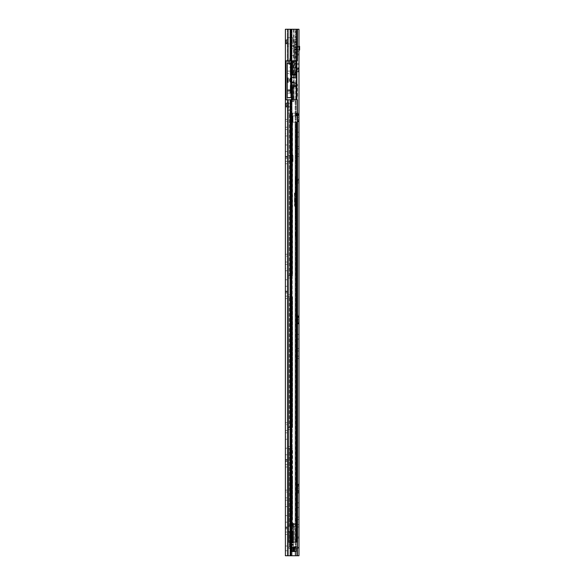 <?xml version="1.0" encoding="UTF-8"?>
<svg xmlns="http://www.w3.org/2000/svg" width="585" height="585" viewBox="0 0 585 585"><rect width="100%" height="100%" fill="white"/><g stroke="black" fill="none" stroke-linecap="round" stroke-linejoin="round"><path stroke-width="0.44" stroke-dasharray="2.92 2.19" d="M287.286 105.066L287.286 101.805L287.286 105.066M285.392 105.066L285.392 103.223L285.392 105.066M287.286 41.886L287.286 40.043L287.286 41.886M285.392 41.886L285.392 40.043L285.392 41.886M287.286 148.239L287.286 144.978L287.286 148.239M285.392 148.239L285.392 144.978L285.392 148.239M287.286 283.023L287.286 279.762L287.286 283.023M285.392 283.023L285.392 279.762L285.392 283.023M287.286 451.503L287.286 448.242L287.286 451.503M285.392 451.503L285.392 448.242L285.392 451.503M287.286 518.895L287.286 515.634L287.286 518.895M285.392 518.895L285.392 515.634L285.392 518.895M287.286 548.379L287.286 546.01L287.286 548.379M285.392 548.379L285.392 546.01L285.392 548.379M287.286 133.658L287.286 129.548L287.286 133.658L285.392 133.658L285.392 135.969L285.392 129.548L285.392 133.658L287.286 133.658M287.286 129.548L287.286 127.23L287.286 129.548L285.392 129.548L285.392 127.23L285.392 129.548L287.286 129.548M287.286 156.531L287.286 121.387L287.286 157.979L287.286 156.531L285.392 156.531L285.392 119.494L285.392 163.72L285.392 119.494L285.392 157.979L285.392 156.531L287.286 156.531M287.286 158.243L285.392 157.979L287.286 158.243M287.286 121.387L287.286 156.356L287.286 119.494L287.286 121.387L285.392 121.387L287.286 121.387M287.286 156.882L287.286 158.147L287.286 156.882L285.392 156.882L287.286 156.882M287.286 161.401L287.286 158.147L287.286 163.72L287.286 161.401L285.392 161.401L287.286 161.401M287.286 268.442L287.286 264.332L287.286 268.442L285.392 268.442L285.392 270.753L285.392 264.332L285.392 268.442L287.286 268.442M287.286 264.332L287.286 262.014L287.286 264.332L285.392 264.332L285.392 262.014L285.392 264.332L287.286 264.332M287.286 291.315L287.286 256.171L287.286 292.763L287.286 291.315L285.392 291.315L285.392 254.278L285.392 298.504L285.392 254.278L285.392 292.763L285.392 291.315L287.286 291.315M287.286 293.026L285.392 292.763L287.286 293.026M287.286 256.171L287.286 291.14L287.286 254.278L287.286 256.171L285.392 256.171L287.286 256.171M287.286 291.666L287.286 292.931L287.286 291.666L285.392 291.666L287.286 291.666M287.286 296.185L287.286 292.931L287.286 298.504L287.286 296.185L285.392 296.185L287.286 296.185M287.286 436.922L287.286 432.812L287.286 436.922L285.392 436.922L285.392 439.233L285.392 432.812L285.392 436.922L287.286 436.922M287.286 432.812L287.286 430.494L287.286 432.812L285.392 432.812L285.392 430.494L285.392 432.812L287.286 432.812M287.286 459.795L287.286 424.651L287.286 461.243L287.286 459.795L285.392 459.795L285.392 422.758L285.392 466.984L285.392 422.758L285.392 461.243L285.392 459.795L287.286 459.795M287.286 461.506L285.392 461.243L287.286 461.506M287.286 424.651L287.286 459.62L287.286 422.758L287.286 424.651L285.392 424.651L287.286 424.651M287.286 460.146L287.286 461.411L287.286 460.146L285.392 460.146L287.286 460.146M287.286 464.666L287.286 461.411L287.286 466.984L287.286 464.666L285.392 464.666L287.286 464.666M287.286 504.314L287.286 500.204L287.286 504.314L285.392 504.314L285.392 506.625L285.392 500.204L285.392 504.314L287.286 504.314M287.286 500.204L287.286 497.886L287.286 500.204L285.392 500.204L285.392 497.886L285.392 500.204L287.286 500.204M287.286 527.187L287.286 492.043L287.286 528.635L287.286 527.187L285.392 527.187L285.392 490.15L285.392 534.376L285.392 490.15L285.392 528.635L285.392 527.187L287.286 527.187M287.286 528.898L285.392 528.635L287.286 528.898M287.286 492.043L287.286 527.012L287.286 490.15L287.286 492.043L285.392 492.043L287.286 492.043M287.286 527.538L287.286 528.803L287.286 527.538L285.392 527.538L287.286 527.538M287.286 532.058L287.286 528.803L287.286 534.376L287.286 532.058L285.392 532.058L287.286 532.058M291.856 99.801L293.743 99.801L293.743 84.006L296.975 84.006A0.526 0.526 0 0 1 297.502 84.532A0.526 0.526 0 0 0 296.975 84.006L293.919 84.006L293.919 29.25L293.919 99.801L286.021 99.801L297.451 99.801L287.286 99.801L293.919 99.801L290.972 99.801L291.856 99.801L291.856 29.25L290.972 29.25L291.286 97.695L287.286 97.695L287.286 555.75L288.251 555.75L287.286 555.75L287.286 60.84L287.286 62.946L290.76 62.946L287.286 62.946L287.286 61.315L293.919 61.315L293.919 81.798L293.919 61.315M288.866 63.107L288.866 61.366L288.654 62.946L290.76 62.946L290.76 81.798L290.76 62.946L290.76 72.423L292.763 72.423L292.763 60.84L286.021 60.84L286.021 99.801L297.451 99.801L297.451 555.75L290.73 555.75L291.9 555.75L291.93 29.25L291.9 60.84L291.9 29.25L296.12 29.25L287.286 29.25L296.237 29.25L287.286 29.25L287.286 60.84L287.286 29.25L285.392 29.25L287.286 29.25L287.286 60.84L297.451 60.84L285.392 60.84L285.392 555.75L296.12 555.75L291.315 555.75L291.93 555.75L291.93 29.25L287.286 29.25L287.286 60.84L285.392 60.84L297.451 60.84L297.451 29.25L295.776 29.25L295.776 60.84L295.776 29.25L291.9 29.25L297.451 29.25L285.392 29.25L285.392 60.84M290.445 74.895L290.445 84.372L296.61 84.372L296.61 75.948L296.61 85.425L290.445 85.425L290.972 97.534L290.972 93.117L290.972 97.534L287.286 97.534L287.286 82.266L288.127 82.266L287.286 82.266L288.127 82.266L287.286 82.266L288.127 82.266L288.127 78.054L288.127 82.266L288.127 78.054L288.127 82.266L288.127 78.054L287.286 78.054L287.286 63.107L290.445 63.107L287.286 63.107L287.286 97.534L287.286 78.054L288.127 78.054L287.286 78.054L287.286 73.527L287.286 82.266L288.127 82.266L287.286 82.266L287.286 63.107L290.445 63.107L290.445 74.895L296.61 74.895L290.445 74.895L290.445 85.425L290.445 74.895L296.61 74.895L296.61 76.562A0.526 0.526 0 0 1 296.193 77.074L293.685 77.622L296.193 77.074A0.526 0.526 0 0 0 296.61 76.562L296.61 83.765A0.526 0.526 0 0 0 296.193 83.253A0.526 0.526 0 0 1 296.61 83.765A0.526 0.526 0 0 0 296.193 83.253L293.685 82.704A1.053 1.053 0 0 0 293.143 82.726A1.053 1.053 0 0 1 293.685 82.704A1.053 1.053 0 0 0 293.143 82.726A2.684 2.684 0 0 1 292.339 82.851A2.684 2.684 0 0 0 293.143 82.726A2.684 2.684 0 0 1 289.655 80.16A2.684 2.684 0 0 1 292.339 77.476A2.684 2.684 0 0 0 289.655 80.16A2.684 2.684 0 0 0 292.339 82.851A2.684 2.684 0 0 1 289.655 80.16A2.684 2.684 0 0 1 293.143 77.6A1.053 1.053 0 0 0 293.685 77.622L296.193 77.074A0.526 0.526 0 0 0 296.61 76.562M295.776 99.801L295.915 547.428L294.781 547.326L295.776 547.326L295.776 99.801M295.915 551.436L295.915 547.428L295.908 551.538L293.816 551.538L295.908 551.538L295.776 555.75L297.451 555.75L295.776 555.75L295.908 551.538L290.979 551.538L296.09 551.538L296.09 547.326L290.818 547.428L290.818 551.436L291.9 551.538L290.979 551.538A1.155 1.155 0 0 1 290.972 551.436L290.972 547.428L290.972 551.436A1.155 1.155 0 0 0 290.979 551.538L296.09 551.538L291.498 551.538L292.134 551.538L292.025 547.428L292.025 551.436L295.915 551.436M290.76 72.423L290.76 74.002L296.763 74.002L292.763 74.002L292.763 60.84L286.021 60.84L286.021 99.801L290.175 99.801L285.392 99.801M293.816 547.326L290.979 547.326A1.155 1.155 0 0 0 290.972 547.428A1.155 1.155 0 0 1 290.979 547.326L296.09 547.326L290.964 547.326L292.134 547.326L292.025 551.436L293.078 551.436L293.078 547.428L295.915 547.428L293.816 547.428L293.816 551.436L293.816 547.428L293.078 547.428L293.078 551.436L293.816 551.436L293.816 547.428L294.767 547.326L294.869 551.436L294.767 547.326M285.392 527.012L287.286 527.012L285.392 527.012M285.392 534.376L287.286 534.376L285.392 534.376M285.392 459.62L287.286 459.62L285.392 459.62M285.392 466.984L287.286 466.984L285.392 466.984M285.392 291.14L287.286 291.14L285.392 291.14M285.392 298.504L287.286 298.504L285.392 298.504M285.392 156.356L287.286 156.356L285.392 156.356M285.392 163.72L287.286 163.72L285.392 163.72M290.818 551.436L291.498 551.436L291.498 547.428L293.078 547.428L290.972 547.428L290.972 551.436L290.972 547.428A1.155 1.155 0 0 1 290.979 547.326A1.155 1.155 0 0 0 290.972 547.428L293.078 547.428L293.078 551.538M290.964 551.538L291.498 551.538L290.964 551.538A1.155 1.155 0 0 1 290.972 551.436L293.078 551.436L290.972 551.436A1.155 1.155 0 0 0 290.979 551.538M294.767 551.538L294.869 547.428L296.207 547.428M287.286 61.315L287.286 97.695L287.286 62.946L287.286 97.695L287.286 92.956L290.445 92.956L290.445 90.587L287.286 90.587L287.286 90.061L287.286 93.117L287.286 90.587L290.445 90.587L287.286 90.587L290.445 90.587L290.445 73.527L287.286 73.527L287.286 71.107L287.286 73.527L290.445 73.527M287.286 46.098L287.286 37.674L287.286 46.098L292.866 46.098L292.866 41.886L292.866 46.098L293.919 47.151L293.919 41.886L293.919 47.151M290.972 105.066L290.972 109.278L290.972 105.066M290.028 105.066L290.028 100.854L290.028 105.066M287.286 37.674L292.866 37.674L292.866 41.886L292.866 37.674L293.919 36.621L293.919 41.886L293.919 36.621M287.813 105.066L287.813 102.331L287.813 105.066M288.551 103.384L288.551 106.748L288.551 103.384L290.028 103.384L290.028 106.748L290.028 103.384M288.551 106.748L290.028 106.748M288.551 105.066L288.551 102.331L288.551 105.066M297.502 96.145L297.502 84.532L297.502 96.145A2.106 2.106 0 0 1 297.282 97.088A2.106 2.106 0 0 0 297.502 96.145M297.282 97.088L296.068 99.508L297.282 97.088M293.743 84.006L293.919 101.424L293.919 99.801L295.601 99.801A0.526 0.526 0 0 0 296.068 99.508A0.526 0.526 0 0 1 295.601 99.801L293.743 99.801M296.763 74.002L290.76 74.002L290.76 86.638L296.763 86.638L296.763 29.25L296.763 99.801L296.763 29.25L296.237 29.25L296.237 99.801L290.657 99.801L296.763 99.801L292.763 99.801L292.763 88.218L290.76 88.218L290.76 92.956L290.76 89.797L290.76 92.956L287.286 92.956L287.286 97.695M290.76 92.956L291.286 92.956L290.972 97.695M290.76 81.798L290.76 82.375L293.919 82.375L290.76 82.375L290.76 85.637L290.76 81.798L293.919 81.798L290.76 81.798M290.76 86.638L296.763 86.638L290.76 86.638L290.76 88.218M290.76 85.425L290.76 74.895M293.919 82.375L293.919 85.637L290.76 85.637L293.919 85.637L293.919 82.375M290.445 93.117L287.286 93.117L290.972 93.117L287.286 93.117L290.445 93.117L290.445 90.061L287.286 90.061L290.445 89.797L287.286 89.797L287.286 91.377L290.76 91.377L287.286 91.377L287.286 89.797L290.76 89.797M291.286 92.956L291.286 97.695M292.763 86.638L292.763 88.218M292.763 72.423L292.763 74.002L290.76 74.002M293.919 48.73L293.919 55.575L293.919 48.73L292.134 48.73L290.76 51.1L290.76 55.575L293.919 55.575L290.76 55.575L290.76 51.1L292.134 48.73L293.919 48.73M287.286 60.84L296.237 60.84L287.286 60.84M292.763 74.002L292.763 60.84L296.237 60.84L296.237 29.25L290.972 29.25L296.763 29.25L296.237 29.25L296.763 29.25L296.763 60.84M286.021 91.377L286.021 99.801L286.021 91.377M286.021 60.84L286.021 99.801M296.763 99.801L296.763 86.638M296.237 74.002L296.237 86.638M290.884 99.801L290.972 100.218L290.884 99.801M290.972 101.168L290.972 100.218L290.972 101.424L293.919 101.168L290.972 101.168M291.856 29.25L293.919 29.25L291.418 29.25L291.418 99.801M290.972 92.956L290.972 29.25L290.972 92.956L290.972 29.25L291.418 29.25M290.657 99.801L290.972 99.172L290.657 99.801M288.339 99.801L288.339 109.804L288.339 99.801M287.286 110.331L287.286 99.801L287.286 110.331L288.339 109.804L287.286 110.331M290.972 100.218L290.972 109.804L290.972 100.218M290.972 99.647L290.972 99.172L290.972 99.647M290.716 109.804L290.445 110.331L287.315 110.331L290.445 110.331L290.716 109.804L290.716 99.801L290.716 109.804L288.339 109.804L290.972 109.804A0.526 0.526 0 0 1 290.445 110.331A0.526 0.526 0 0 0 290.972 109.804L290.716 109.804M293.143 77.6A2.684 2.684 0 0 0 292.339 77.476A2.684 2.684 0 0 1 293.143 77.6A1.053 1.053 0 0 0 293.685 77.622A1.053 1.053 0 0 1 293.143 77.6M288.127 78.054L287.286 78.054L288.127 78.054M290.972 97.534L287.286 97.534L290.972 97.534M290.445 85.425L290.445 84.372L296.61 84.372L296.61 85.425L290.445 85.425L296.61 85.425L296.61 83.765M290.76 62.946L293.919 62.946L290.76 62.946L290.555 58.471L289.707 58.683L289.707 62.946M289.707 63.107L289.707 58.683M290.445 67.421L289.707 67.209M288.654 63.107L288.654 61.579M288.866 62.946L288.866 61.366L289.707 61.366L289.707 64.525L288.654 64.313M296.025 64.313L295.82 61.366L295.82 64.525L295.82 61.366L290.76 61.366L290.76 64.525L295.82 64.525L296.025 61.579M289.707 64.525L289.707 61.366M290.76 58.683L290.76 67.209M290.76 64.525L290.76 61.366M286.131 106.909L286.131 103.223L286.394 107.172L286.394 102.96L290.028 102.96L290.028 107.172L286.131 106.909L286.131 103.223M290.028 107.172L290.028 102.96M286.131 103.618L286.131 106.514M287.184 106.251L286.394 106.251L286.394 103.881L287.184 103.881L287.184 106.251L287.184 103.881L287.893 105.066L287.184 106.251M286.131 43.729L286.131 40.043L286.394 43.992L286.394 39.78L290.028 39.78L290.028 43.992L286.131 43.729L286.131 40.043M290.028 43.992L290.028 39.78M286.131 40.438L286.131 43.334M290.028 41.886L290.028 38.2L290.028 41.886M287.184 43.071L286.394 43.071L286.394 40.701L287.184 40.701L287.184 43.071L287.184 40.701L287.893 41.886L287.184 43.071M298.979 46.259L298.979 51.707L298.979 46.259L297.078 46.259L297.078 51.707L297.078 46.259M297.078 68.05L297.078 71.531L297.078 68.05L298.979 68.05L298.979 71.531L298.979 68.05M297.078 71.531L298.979 71.531M297.882 120.612L297.078 122.016L298.979 121.621L298.979 120.612L297.882 120.612L297.078 122.492L298.979 122.492L298.979 121.621M298.979 146.447L298.979 148.817L298.979 146.447L297.078 146.447L297.078 148.817L297.078 146.447M297.933 322.788L297.078 324.192L298.979 323.798L298.979 322.788L297.933 322.788L297.078 324.668L298.979 324.668L298.979 323.798M298.979 348.623L298.979 350.993L298.979 348.623L297.078 348.623L297.078 350.993L297.078 348.623M297.078 178.776L297.078 182.988L297.078 178.776L298.979 178.776L298.979 182.988L298.979 178.776M297.078 182.988L298.979 182.988M297.553 491.97L297.078 492.672L297.078 486.391L298.979 486.391L297.078 486.391L297.078 483.568L298.979 483.568L298.979 484.438L297.078 484.044L297.078 484.731L298.979 484.599L298.979 486.31L297.078 486.018L297.078 493.148L297.882 491.268L297.341 491.707L298.979 491.707L298.979 491.268L298.979 493.148L298.979 486.31M298.979 490.237L297.341 490.237L297.341 491.802L298.979 491.802M297.611 490.157L298.979 490.157M297.882 491.268L298.979 491.268M297.078 483.568L297.341 484.438C298.072 485.506 298.072 485.696 297.341 485.009L298.979 485.009L298.979 484.599M297.078 484.599L297.078 486.018M298.979 517.103L298.979 519.473L298.979 517.103L297.078 517.103L297.078 519.473L297.078 517.103M298.979 321.677L298.979 323.322L297.363 323.322L297.648 321.677L298.979 321.845L298.979 317.83L297.078 317.538L297.078 316.119L298.979 316.119L298.979 317.83M297.363 323.227L298.979 323.227L298.979 322.788M298.979 317.911L298.979 319.783L297.078 319.659L297.078 317.911L298.979 317.999L297.078 317.911L297.078 315.088L298.979 315.088L298.979 315.958L297.363 315.958L297.078 315.088M298.979 119.501L298.979 121.146L297.341 121.146L297.611 119.501L298.979 119.581L297.611 119.501M297.341 121.051L298.979 121.051L298.979 120.612M298.979 115.735L298.979 117.607L297.078 117.483L297.078 115.735L298.979 115.823L297.078 115.735L297.078 112.912L298.979 112.912L298.979 113.782L297.341 113.782L297.078 112.912M297.078 115.362L298.979 115.654L298.979 113.943L297.078 113.943L297.341 119.581M297.078 64.525L297.078 53.995L297.078 64.525L298.979 64.525L298.979 63.472L298.979 64.525L297.078 64.525L297.078 63.472L297.078 64.525L298.979 64.525L297.078 64.525M297.363 315.958C298.131 317.026 298.131 317.216 297.363 316.529L297.363 315.958C298.131 317.026 298.131 317.216 297.363 316.529L298.979 316.529L298.979 316.119M298.979 319.973L297.078 320.097L297.078 317.538M297.078 320.097L297.078 321.845L298.979 321.757M297.363 323.322L297.078 321.845L298.979 321.845M297.078 323.717L297.078 324.668M297.078 323.505L297.363 321.925L298.979 321.925L298.979 319.783M297.078 319.659L297.078 322.218M297.078 356.155L297.078 350.993L298.979 350.993L298.979 358.525L298.979 350.993L297.078 350.993L297.078 356.155L298.979 356.155L297.078 356.155M297.078 339.095L297.078 334.357L297.078 339.095L298.979 339.095L298.979 334.357L298.979 339.095L297.078 339.095M297.078 548.591L297.078 537.008L297.078 548.591L298.979 548.591L298.979 549.118L298.979 548.065L298.92 548.591A2.42 2.42 0 0 1 298.979 549.118A2.42 2.42 0 0 0 296.551 546.697A2.42 2.42 0 0 1 298.92 548.591L297.078 548.591M297.451 29.25L291.601 29.25L291.315 555.75L291.601 29.25L298.979 29.25L296.12 29.25L297.078 29.25L297.078 555.75L292.061 555.75L298.979 555.75L298.979 29.25L297.078 29.25L297.078 555.75L298.979 555.75L295.14 555.75L297.451 555.75M297.078 507.575L297.078 502.837L297.078 507.575L298.979 507.575L298.979 502.837L298.979 507.575L297.078 507.575M297.078 524.635L297.078 519.473L298.979 519.473L298.979 527.005L298.979 519.473L297.078 519.473L297.078 524.635L298.979 524.635L297.078 524.635M297.078 136.919L297.078 132.181L297.078 136.919L298.979 136.919L298.979 132.181L298.979 136.919L297.078 136.919M297.078 153.979L297.078 148.817L298.979 148.817L298.979 156.349L298.979 148.817L297.078 148.817L297.078 153.979L298.979 153.979L297.078 153.979M297.341 113.782C298.072 114.85 298.072 115.04 297.341 114.353L297.341 113.782C298.072 114.85 298.072 115.04 297.341 114.353L298.979 114.353L298.979 113.943M297.341 121.146L297.078 119.669L298.979 119.581M297.078 121.541L297.078 122.492M297.078 121.329L297.341 119.749L298.979 119.749L298.979 117.607M297.078 117.483L297.078 120.042M297.341 115.654C298.072 116.605 298.072 117.322 297.341 117.797L298.979 117.797L298.979 115.654M298.979 114.353L298.979 113.782M297.078 113.863L298.979 114.258L298.979 112.912M297.341 114.258C298.072 115.42 298.072 115.947 297.341 115.823L298.979 115.823M298.979 114.258L298.979 115.903M297.341 117.607C298.072 118.082 298.072 118.799 297.341 119.749M298.979 121.051L298.979 119.749M298.979 121.146L298.979 122.492M298.979 117.797L298.979 119.669M294.555 42.412L297.078 42.412L297.078 39.78L294.555 39.78L294.555 75.055L294.555 69.79L297.078 69.79L297.078 51.955L297.078 55.048L297.078 53.995L298.979 54.098L298.979 63.472L298.979 53.995L298.979 55.048L298.869 53.995L297.078 53.995L298.979 53.995L297.078 53.995L297.078 44.453L294.555 44.453L297.078 44.453L297.078 47.758L297.078 46.361L298.979 46.361M298.979 538.061L298.979 548.065L298.979 537.008L298.979 538.061L297.078 538.061L298.979 538.061M298.979 485.009L298.979 484.438M297.078 484.519L298.979 484.914L298.979 483.568M298.979 484.914L298.979 486.479M297.078 488.139L298.979 488.263L298.979 486.391M298.979 488.263L298.979 491.707M298.979 316.529L298.979 315.958M297.078 316.039L298.979 316.434L298.979 315.088M298.979 316.434L298.979 317.999M298.979 323.227L298.979 321.925M298.979 323.322L298.979 324.668M297.363 319.973C298.131 319.498 298.131 318.781 297.363 317.83M297.363 316.434C298.131 317.596 298.131 318.116 297.363 317.999L298.979 318.079M297.363 319.783C298.131 320.258 298.131 320.975 297.363 321.925M291.601 555.75L292.061 555.75L292.061 29.25L292.061 555.75L291.601 555.75M297.078 537.008L298.979 537.008L297.078 537.008M296.551 548.591A0.526 0.526 0 0 1 297.078 549.118A0.526 0.526 0 0 0 296.551 548.591L290.131 548.591L296.551 548.591M296.551 546.697L290.131 546.697L296.551 546.697M290.131 546.697L289.078 546.697L290.131 546.697L290.131 548.591L289.078 548.591L290.131 548.591L290.131 546.697M289.078 546.697L289.078 548.591L289.078 546.697M297.078 502.837L298.979 502.837L297.078 502.837M297.341 486.31C298.072 487.261 298.072 487.978 297.341 488.453L298.979 488.453M297.078 484.731L297.341 485.009C298.072 485.696 298.072 485.506 297.341 484.438M297.341 484.914C298.072 486.084 298.072 486.603 297.341 486.479L298.979 486.559M298.979 490.405L297.341 490.405C298.072 489.455 298.072 488.738 297.341 488.263M297.341 492.277L298.979 492.277M297.078 492.197L297.341 491.802M297.341 490.237L298.979 490.325M297.078 334.357L298.979 334.357L297.078 334.357M297.078 132.181L298.979 132.181L297.078 132.181M296.346 177.752L296.346 184.012L296.346 177.752L296.661 183.697L296.661 178.067L297.078 178.067L297.078 183.697L297.078 178.067M294.445 205.752L294.767 206.315L297.078 206.315L294.445 206L294.767 198.929L294.767 205.693L297.078 205.693L297.078 241.568L297.078 190.476L297.078 216.625L295.418 216.077L297.078 216.37L297.078 174.198L297.078 205.693M295.184 185.306L295.184 176.458L295.184 185.306L295.498 176.772L295.498 184.992L296.025 184.992L296.025 176.772L296.346 184.67M297.078 191.134L295.184 191.134L295.498 220.801L297.078 220.801M297.078 190.3L295.184 190.352L295.184 192.428L295.184 191.134M297.078 183.697L296.346 184.012M297.078 200.209L295.184 200.209L297.078 200.224M297.078 192.414L295.184 192.414L297.078 192.428M297.078 178.505L295.498 178.505L295.483 188.129L297.078 188.107L295.483 188.129L295.264 190.3M297.078 190.476L295.498 190.476L295.498 192.626L297.078 192.626M297.078 241.071L295.498 234.402L295.498 231.448L297.078 231.448M295.666 236.23L295.498 234.132L296.785 239.594L295.973 235.952L297.078 235.952M297.078 198.929L294.445 199.002L295.184 199.434M297.078 198.103L294.445 198.476L294.767 192.992L295.184 192.992M295.184 198.556L294.767 198.556M297.078 206.278L295.184 206.234L295.184 234.366L295.184 179.01L297.078 178.966M297.078 210.607L295.41 211.331L295.184 214.702M297.078 215.507L295.498 214.732L295.184 192.597M295.184 179.01L295.184 190.352M294.445 198.176L294.445 193.006L294.767 198.103M296.741 240.574L296.946 241.378M294.445 199.361L294.445 205.803L295.22 206.117M294.445 193.006L294.445 198.476M298.979 179.039L298.979 182.725L298.716 178.776L298.716 182.988L296.346 182.988L296.346 178.776L298.979 179.039L298.979 182.725M296.346 178.776L296.346 182.988M298.979 182.33L298.979 179.434M296.346 180.882L296.346 177.196L296.346 180.882M297.926 179.697L298.716 179.697L298.716 182.067L297.926 182.067L297.926 179.697L297.926 182.067L297.209 180.882L297.926 179.697M294.555 69.79L294.555 44.453L294.555 49.55L297.078 49.55L297.078 50.047L297.078 46.361M299.608 50.047L299.608 46.361M297.078 50.047L298.979 50.047M295.82 65.579L295.82 74.002L295.82 65.579L294.555 65.579L294.555 74.002L294.555 65.579M295.82 74.002L294.555 74.002M297.078 67.158L297.078 72.423L297.078 67.158L295.82 67.158L295.82 72.423L295.82 67.158M297.078 72.423L295.82 72.423M294.555 49.55L294.555 52.204L297.078 52.094L297.078 41.294L294.555 41.294L294.555 39.78M297.078 39.78L297.078 41.294M297.078 42.412L297.078 72.95L294.555 72.95M297.078 69.79L297.078 72.95M297.078 55.048L297.078 63.472L297.078 55.048L298.979 55.048L298.979 63.472L298.979 55.048L297.078 55.048L298.979 55.048L298.869 53.995L298.869 63.472L297.078 63.472L297.078 53.995L297.078 63.465L298.979 63.472L298.979 64.423L298.979 63.472L297.078 63.472L298.869 63.472L298.869 64.525L298.869 55.048L297.078 55.048M297.078 49.55L297.078 52.204L294.555 52.204M294.555 52.094L294.555 41.294M297.078 49.864L294.555 49.864M294.555 47.758L297.078 47.758M297.078 44.701L294.555 44.701M297.078 53.995L294.555 53.995L297.078 53.995M297.078 51.955L294.555 51.955M297.078 75.055L294.555 75.055L297.078 75.055M294.555 39.824L297.078 39.824M297.078 52.036L294.555 52.036M297.078 56.101L294.555 56.101M297.078 57.25L294.555 57.25M298.716 67.948L298.716 71.633L298.452 67.684L298.452 71.896L295.82 71.896L295.82 67.684L298.716 67.948L298.716 71.633M295.82 67.684L295.82 71.896M298.716 71.238L298.716 68.343M295.82 69.79L295.82 73.476L295.82 69.79M297.663 68.606L298.452 68.606L298.452 70.975L297.663 70.975L297.663 68.606L297.663 70.975L296.946 69.79L297.663 68.606M292.602 479.407L292.602 516.262L292.602 479.407L291.023 479.407L291.023 516.262L291.023 479.407M291.023 533.374L292.602 533.374L292.602 538.112L292.602 533.374L292.602 538.112L291.023 538.112L292.602 538.112L292.602 533.374L291.023 533.374L291.023 538.112L291.023 533.374M291.023 541.11L292.602 541.11L292.602 542.273L288.288 542.273L288.288 531.48L291.023 531.48L291.023 542.273L288.288 542.273L288.288 526.105L289.341 526.105L289.341 448.556L289.341 526.105L290.76 526.105L290.76 448.556L291.023 526.105L291.023 448.556L288.288 448.307L291.023 448.556L291.023 526.105L288.288 526.105L288.288 427.745L289.341 427.496L289.341 296.924L289.341 427.496L290.76 427.496L290.76 296.924L291.023 427.496L291.023 296.924L288.288 296.675L291.023 296.924L291.023 427.496L288.288 427.745L288.288 276.113L289.341 275.864L289.341 113.176L291.549 113.176L289.341 113.176L289.341 275.864L290.76 275.864L290.76 113.176L292.602 113.176L292.602 275.864L292.602 113.176L290.76 113.176L291.023 275.864L288.288 276.113L288.288 527.239L288.288 113.176L288.288 276.113L288.288 113.176L291.023 113.176L291.023 275.864L291.023 113.176L288.288 113.176L288.288 531.48L291.023 531.48L291.023 542.273L291.023 541.11L291.023 542.273L292.602 542.273L289.867 542.273L296.281 542.273L288.266 542.273L296.164 542.273L296.164 122.228L293.005 122.228L297.743 122.228L297.743 542.273L296.266 542.273L297.743 542.273L297.743 122.228L291.425 122.228L292.003 122.228L291.425 122.228L291.425 115.91L291.425 122.228L297.451 122.228M292.602 541.11L292.602 531.48L288.288 531.48L289.867 531.48L289.867 542.273L289.867 530.346L289.867 531.48L292.602 531.48L292.602 542.273L289.867 542.273L289.867 526.105L288.288 526.105L290.131 526.105L290.131 448.483L290.131 526.105L291.549 526.105L291.549 448.556L291.549 526.105L292.602 526.105L292.602 448.556L288.537 448.556L292.602 448.556L292.602 526.105L289.867 526.105L289.867 446.45L288.288 446.45L289.867 446.45L289.867 429.602L288.288 429.602L289.867 429.602L290.131 427.562L290.131 296.851L290.131 427.562L291.067 427.496L288.537 427.496L291.549 427.496L291.549 296.924L291.549 427.496L292.602 427.496L292.602 296.924L288.537 296.924L292.602 296.924L292.602 427.496L289.867 427.745L289.867 294.818L288.288 294.818L289.867 294.818L289.867 277.97L288.288 277.97L289.867 277.97L290.131 275.93L290.131 113.176L290.131 275.93L291.067 275.864L288.537 275.864L291.549 275.864L291.549 113.176L291.549 275.864L292.602 275.864L289.867 276.113L289.867 113.176L289.867 527.239L289.867 113.176L288.288 113.176L290.175 113.176L288.624 113.176L290.175 113.176L289.867 542.273L296.281 542.273L291.067 542.273L296.164 542.273L296.164 122.228L296.164 542.273L297.451 542.273M289.867 161.614L289.867 155.296L289.867 161.614L289.867 155.296L289.867 161.614L288.288 161.614L288.288 155.296L288.288 161.614L288.288 155.296L290.131 155.296L288.288 155.296L288.288 161.614L289.867 161.614M288.317 542.273L292.003 542.273L288.317 542.273L288.317 113.176L292.003 113.176L292.003 115.91L291.425 115.91L291.425 122.228L291.425 115.91L293.005 115.91L291.425 115.91L291.425 122.228L296.164 122.228L296.164 542.273L297.743 542.273L297.743 122.228L292.719 122.228L292.719 115.91L296.281 115.91L291.425 115.91L291.425 122.228L291.425 115.91L293.005 115.91L292.003 115.91L292.003 113.176L291.067 113.176L296.705 113.176L288.266 113.176L288.317 542.273M297.451 115.91L291.425 115.91L296.164 115.91L296.164 113.176L295.103 113.176L295.103 115.91L295.103 113.176L296.025 113.176L291.067 113.176L292.266 113.176L292.266 542.273L291.272 542.273L292.266 542.273L292.266 113.176L291.272 113.176L297.743 113.176L297.743 115.91L297.743 113.176L296.266 113.176L296.266 115.91L297.743 115.91L297.743 113.176L296.164 113.176L297.743 113.176L296.164 113.176L296.705 113.176L296.69 115.91L296.705 113.176L296.69 115.91L296.705 113.176L297.451 113.176M296.164 115.91L296.164 113.176L296.281 115.91L292.719 115.91L293.005 122.228L291.425 122.228L292.478 122.228L291.425 122.228L291.425 115.91L291.952 115.91L291.952 122.228L291.952 115.91L292.478 115.91L292.478 122.228L293.005 122.228L293.005 115.91L293.005 122.228L293.005 115.91L293.005 122.228L292.478 122.228L292.478 115.91L296.164 115.91L296.164 113.176L296.266 115.91L296.164 113.176L297.743 113.176L296.164 113.176L296.164 115.91M296.039 542.273L295.249 542.273L296.039 542.273L296.039 122.228L296.039 542.273M288.288 542.273L290.043 542.273L288.288 542.273M289.341 542.273L290.131 542.273L289.341 542.273L289.341 531.48L289.341 542.273M290.76 542.273L291.549 542.273L290.76 542.273L290.76 531.48L290.76 542.273M290.175 542.273L288.624 542.273L288.317 113.176L291.067 113.176L291.067 542.273L291.089 113.176L290.043 113.176L291.615 113.176L291.615 542.273L291.615 113.176L290.57 113.176L290.57 542.273L290.57 113.176L289.867 113.176L291.089 113.176L289.846 113.176L289.846 542.273L289.86 113.176L288.317 113.176L288.624 542.273L290.175 542.273M296.039 113.176L295.249 113.176L295.249 115.91L295.249 113.176L296.039 113.176L296.039 115.91L296.039 113.176M290.131 155.296L293.026 155.296L293.026 161.614L290.131 161.614L293.026 161.614L290.131 161.614L293.026 161.614L293.026 155.296L293.026 161.614L293.026 155.296L290.131 155.296L293.026 155.296L290.131 155.296L290.131 161.614L290.131 155.296M292.661 531.268L292.661 540.218L292.661 531.268L293.502 531.268L293.502 540.218L293.502 531.268M292.661 540.218L293.502 540.218M293.502 542.653L289.392 542.653L289.392 540.291L291.922 540.291L291.688 542.054L293.502 542.054L293.502 544.262L293.502 526.259L293.502 542.924L289.392 542.917L289.392 541.907L293.502 541.769L293.502 542.924L289.392 542.924L289.392 542.054L293.502 542.054L290.811 542.054L290.811 526.259L290.811 542.054L290.811 526.259L290.811 542.054L291.001 526.259L291.001 542.054L291.001 526.259L291.805 526.259L291.805 542.054M289.392 542.602L293.502 542.602M289.919 531.626L289.919 526.259L288.288 526.259L288.288 531.626L288.288 526.259L289.919 526.259L289.889 542.054L293.165 542.054L289.758 542.054L289.772 526.259L288.288 526.259L296.01 526.259L289.772 526.259L289.758 528.781L289.758 526.259L289.772 531.626L289.758 526.259M293.1 526.259L292.529 526.259L293.1 526.259M291.922 535.743C291.922 532.686 291.922 532.686 291.922 535.743C291.922 532.686 291.922 532.686 291.922 535.743C291.922 538.8 291.922 538.8 291.922 535.743C291.922 538.8 291.922 538.8 291.922 535.743M292.661 535.743C292.661 532.686 292.661 532.686 292.661 535.743C292.661 532.686 292.661 532.686 292.661 535.743C292.661 538.8 292.661 538.8 292.661 535.743C292.661 538.8 292.661 538.8 292.661 535.743M291.557 542.054L292.039 542.054L291.557 542.054M289.392 540.979L293.502 540.979L293.502 542.471L293.502 541.059L289.392 541.059L293.502 540.979M293.502 544.262L293.502 546.639L293.502 544.262L289.392 544.262L289.392 546.639L289.392 544.262L293.502 544.262M293.502 523.1L293.502 526.259L293.502 523.1L292.858 523.531L293.502 523.1M293.502 541.907L293.502 544.386L293.502 541.907L289.392 541.907L289.392 544.386L289.392 541.907L293.502 541.907M293.502 544.386L293.502 545.118L293.502 544.386L289.392 544.386L289.392 544.979L289.392 544.386L293.502 544.386M293.502 544.832L289.392 544.832L289.392 543.97L289.392 544.832L293.502 544.832L293.502 543.97L293.502 544.832M293.502 544.416L293.502 545.907L293.502 544.416L289.392 544.416L289.392 543.977L289.392 545.834L289.392 544.416L293.502 544.416M292.763 523.75L292.763 526.259L293.502 526.259L292.763 526.259L292.763 523.75M291.22 526.259L291.22 542.054L291.22 526.259M291.688 542.054L289.758 542.054L289.758 531.626L291.922 531.626L290.226 531.626L290.226 542.054L296.368 542.054L292.061 542.054L292.061 526.259L291.345 526.259M292.237 526.259L290.555 526.259L292.237 526.259L291.849 525.681L292.237 526.259M292.537 526.259L292.537 523.626L291.418 523.626L291.491 526.259L291.418 523.626L294.211 523.626L294.211 542.054L295.235 542.054L295.235 526.259L295.235 542.054L294.211 542.054L294.211 526.259L293.165 526.259L293.165 542.054L294.211 542.054L293.165 542.054L293.165 523.626L293.165 526.259L294.211 526.259L294.211 523.626L296.039 523.626L296.01 526.259L296.039 523.626L296.01 524.679L296.039 523.626L292.537 523.626L292.537 542.054M296.368 542.054L296.368 526.259L296.368 542.054M291.081 525.732L290.555 526.259L291.081 525.732L291.118 523.736L291.081 525.732M291.118 523.736L291.432 523.304L291.118 523.736M291.432 523.304L291.878 523.392L291.432 523.304M291.878 523.392L292.237 524.153L291.849 525.681L292.237 524.153L291.878 523.392M295.235 542.054L292.039 542.054L292.339 526.259L292.339 542.054L295.235 542.054M291.491 524.679L296.01 524.679L291.491 524.679M289.758 531.626L289.758 529.103L289.758 531.626L290.226 531.626L289.758 531.626L289.758 542.054L290.226 542.054L289.758 542.054L289.758 531.626L289.758 542.054L289.758 531.626L288.288 531.626L288.288 526.259L288.288 531.626C290.445 531.626 290.445 531.626 288.288 531.626C290.445 531.626 290.445 531.626 288.288 531.626L290.153 531.626L289.889 542.054M289.392 543.97L293.502 543.97L289.392 543.977M289.392 542.471L289.392 541.059L289.392 542.471L293.502 542.471L289.392 542.471M289.392 540.291L289.392 542.653M291.674 542.054L291.922 540.291M291.125 542.054L291.125 526.259L291.125 542.054M291.345 542.054L292.061 542.054M291.418 523.626L296.039 523.626L291.418 523.626M291.922 531.626L291.922 541.491L291.922 531.626M291.396 531.626L291.396 542.054M293.502 542.917L289.392 542.917L293.502 542.924M293.341 539.428L293.341 532.058L293.341 539.428L292.602 539.428L292.602 532.058L292.602 539.428M293.341 532.058L292.602 532.058M291.9 99.801L291.9 547.326L291.9 99.801M290.343 99.801L290.343 555.75L290.343 99.801M291.9 551.538L291.9 555.75L291.9 551.538M290.343 29.25L290.343 60.84L290.343 29.25M288.251 99.801L288.251 555.75L288.251 99.801M288.251 29.25L288.251 60.84L288.251 29.25M290.73 99.801L290.73 555.75M290.73 29.25L290.73 60.84M290.175 99.801L290.175 555.75M290.175 29.25L290.175 60.84M288.083 99.801L288.083 555.75M288.083 29.25L288.083 60.84M285.392 528.635L287.286 528.635L285.392 528.635M285.392 528.803L287.286 528.803L285.392 528.803M285.392 461.243L287.286 461.243L285.392 461.243M285.392 461.411L287.286 461.411L285.392 461.411M285.392 292.763L287.286 292.763L285.392 292.763M285.392 292.931L287.286 292.931L285.392 292.931M285.392 157.979L287.286 157.979L285.392 157.979M285.392 158.147L287.286 158.147L285.392 158.147M291.498 547.326L290.818 547.428M293.816 551.538L296.207 551.436M291.498 551.538L292.025 551.436M293.078 547.326L292.025 547.428M290.76 85.585L296.763 85.585M290.972 109.804A0.526 0.526 0 0 1 290.445 110.331A0.526 0.526 0 0 0 290.972 109.804M293.48 29.25L293.48 99.801L293.48 29.25M291.498 29.25L291.498 99.801L291.498 29.25M287.286 71.107L290.445 71.107L287.286 71.107M290.445 63.597L287.286 63.597L290.445 63.597M296.61 75.948L290.445 75.948L296.61 75.948M290.555 62.946L290.555 67.421M297.078 46.72L298.979 46.72M295.14 29.25L295.14 555.75L295.14 29.25M296.12 29.25L296.12 555.75L296.12 29.25M297.078 548.065L298.979 548.065L297.078 548.065M297.078 49.688L298.979 49.688M297.078 51.677L298.979 51.677M297.078 47.846L298.979 47.846M295.184 178.579L295.498 211.302M295.184 199.39L297.078 199.39M295.184 191.595L297.078 191.595M296.346 177.094L295.184 176.458M297.078 239.594L297.078 240.801M297.078 223.177L295.498 223.177L295.498 234.132M295.184 223.017L295.184 220.757M295.498 206.095L297.078 206.095L294.767 205.788L294.767 199.434M295.184 192.948L294.767 192.948L295.184 192.692M297.078 194.125L295.498 194.125L295.184 190.162M295.184 194.293L295.498 196.209L297.078 196.209M297.078 209.393L295.498 209.393L295.184 196.165M295.184 209.357L295.498 210.717L297.078 210.717M297.078 217.203L295.498 217.203L295.184 210.541M295.184 217.386L295.498 218.878L297.078 218.878M297.078 229.064L295.498 229.064L295.184 218.892M295.184 229.079L295.184 231.367M296.478 239.484L296.836 240.954M294.555 50.12L297.078 50.12M294.555 47.487L297.078 47.487M294.555 52.943L297.078 52.943M294.555 49.096L297.078 49.096M297.078 61.432L294.555 61.432M297.078 63.465L294.555 63.465M291.023 484.775L292.602 484.775L291.023 484.775M292.003 122.228L292.003 542.273L292.003 122.228M295.103 122.228L295.103 542.273L295.103 122.228M296.025 113.176L296.025 115.91L296.025 113.176M296.025 122.228L296.025 542.273L296.025 122.228M291.272 113.176L291.272 542.273L291.272 113.176M296.266 122.228L296.266 542.273L296.281 122.228M296.69 122.228L296.69 542.273L296.705 122.228M295.249 122.228L295.249 542.273L295.249 122.228M290.131 531.48L290.131 542.273L290.131 531.48M291.549 531.48L291.549 542.273L291.549 531.48M289.86 113.176L289.86 542.273L289.86 113.176M290.043 113.176L290.043 542.273L290.043 113.176M291.023 510.895L292.602 510.895L291.023 510.895M292.449 526.259L292.449 542.054M289.392 542.5L293.502 542.5L289.392 542.5M289.392 544.979L293.502 544.979L289.392 544.979M293.502 545.834L289.392 545.834L293.502 545.834M289.392 544.657L293.502 544.657L289.392 544.657M292.039 526.259L292.039 542.054L292.039 526.259M291.074 542.054L291.074 531.626M289.392 542.229L293.502 542.229L289.392 542.229M285.392 103.223L287.286 103.223M285.392 40.043L287.286 40.043M285.392 144.978L287.286 144.978M285.392 279.762L287.286 279.762M285.392 448.242L287.286 448.242M285.392 515.634L287.286 515.634M285.392 546.01L287.286 546.01M285.392 550.748L287.286 550.748M285.392 490.15L287.286 490.15L285.392 490.15M285.392 522.156L287.286 522.156M285.392 506.625L287.286 506.625M285.392 497.886L287.286 497.886M285.392 422.758L287.286 422.758L285.392 422.758M285.392 454.764L287.286 454.764M285.392 439.233L287.286 439.233M285.392 430.494L287.286 430.494M285.392 254.278L287.286 254.278L285.392 254.278M285.392 286.284L287.286 286.284M285.392 270.753L287.286 270.753M285.392 262.014L287.286 262.014M285.392 119.494L287.286 119.494L285.392 119.494M285.392 151.5L287.286 151.5M285.392 135.969L287.286 135.969M285.392 127.23L287.286 127.23M285.392 43.729L287.286 43.729M285.392 106.909L287.286 106.909M290.028 109.278L290.972 109.278M288.551 107.801L287.286 108.327M290.028 100.854L293.919 100.854M293.919 101.424L290.972 101.424L293.919 101.424M288.551 102.331L287.286 101.805M290.028 101.38L291.081 105.066L290.028 108.751M290.028 38.2L291.081 41.886L290.028 45.572M297.882 114.792L298.979 114.792M297.078 121.461L298.979 121.461M297.933 316.968L298.979 316.968M297.078 323.637L298.979 323.637M291.315 29.25L291.315 555.75L291.315 29.25M297.078 527.005L298.979 527.005M297.882 485.448L298.979 485.448M297.078 492.117L298.979 492.117M297.078 493.148L298.979 493.148M297.078 358.525L298.979 358.525M297.078 156.349L298.979 156.349M297.078 51.707L298.979 51.707M295.184 174.513L297.078 174.198M296.346 184.567L295.293 180.882L296.346 177.196M297.078 64.028L294.555 64.028M295.82 73.476L294.767 69.79L295.82 66.105M291.023 516.262L292.602 516.262M292.661 533.374L291.922 533.374M289.392 546.639L293.502 546.639M293.502 541.769L289.392 541.769L293.502 541.769M289.392 545.118L293.502 545.118L289.392 545.118M289.392 545.907L293.502 545.907M291.41 523.787L291.41 526.259L291.41 523.787M296.054 542.054L296.054 523.999L296.054 542.054M292.661 538.112L291.922 538.112"/><path stroke-width="0.88" d="M288.654 63.107L290.76 62.946L290.76 74.002L292.763 74.002L292.763 72.423L290.76 72.423M287.286 97.695L291.286 97.695L291.286 92.956L290.445 92.956L290.972 93.117L290.972 97.534L287.286 97.695L287.286 82.266L288.127 82.266L288.127 78.054L287.286 78.054L287.286 82.266L287.286 63.107L290.445 63.107L290.445 74.895L296.61 74.895L296.61 76.562A0.526 0.526 0 0 1 296.193 77.074L293.685 77.622A1.053 1.053 0 0 1 293.143 77.6A2.684 2.684 0 0 0 289.655 80.16A2.684 2.684 0 0 0 293.143 82.726A1.053 1.053 0 0 1 293.685 82.704L296.193 83.253A0.526 0.526 0 0 1 296.61 83.765L296.61 85.425L290.445 85.425L290.76 89.797M297.451 555.75L298.979 555.75L298.979 29.25L285.392 29.25L285.392 555.75L297.451 555.75L297.451 99.801L292.763 99.801L296.237 99.801L296.237 86.638L290.76 86.638L290.76 85.425M297.451 29.25L297.451 60.84L292.763 60.84L292.763 72.423M290.964 547.326L296.09 547.326L296.207 551.436L290.818 551.436L290.964 547.326M285.392 99.801L286.021 99.801L286.021 60.84L285.392 60.84M294.767 547.326L294.767 551.538M290.818 547.428L291.498 547.428L291.498 551.436L292.134 551.538L292.025 547.428L293.816 547.428L293.816 551.436L293.078 551.436L293.078 547.326M292.025 547.428L291.498 547.326M290.76 92.956L290.76 88.218L292.763 88.218L292.763 99.801L286.021 99.801M290.972 97.695L290.972 92.956M290.76 88.218L290.76 86.638M290.76 74.895L290.76 74.002M286.021 60.84L296.237 60.84L296.237 74.002L296.763 74.002L296.763 86.638L296.237 86.638M292.763 74.002L296.237 74.002M292.763 88.218L292.763 86.638M291.286 97.695L291.286 92.956M296.763 60.84L296.763 74.002M296.763 86.638L296.763 99.801M290.445 93.117L290.445 85.425M296.61 83.765L296.61 76.562M290.445 73.527L290.445 74.895M290.445 67.421L290.76 62.946M298.979 46.361L299.608 46.361L299.608 50.047L298.979 50.047M297.451 113.176L297.451 115.91M297.451 122.228L297.451 542.273M290.73 29.25L290.73 60.84M290.73 99.801L290.73 555.75M290.175 29.25L290.175 60.84M290.175 99.801L290.175 555.75M288.083 29.25L288.083 60.84M288.083 99.801L288.083 555.75M291.498 551.538L290.818 551.436M293.816 547.326L296.207 547.428M296.207 551.436L293.816 551.538M293.078 551.538L292.025 551.436M296.763 85.585L290.76 85.585M290.555 67.421L290.555 62.946"/></g></svg>
